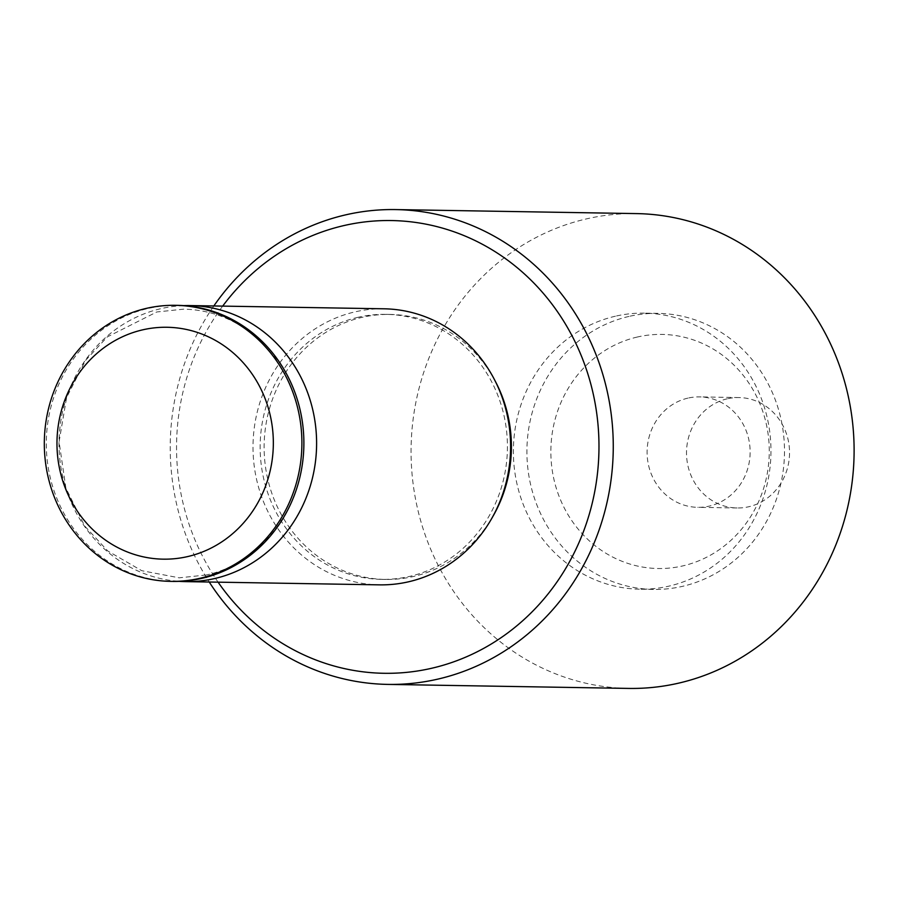 <?xml version="1.0" encoding="UTF-8"?>
<svg xmlns="http://www.w3.org/2000/svg" width="898" height="898" viewBox="0 0 898 898"><rect width="100%" height="100%" fill="white"/><g stroke="black" fill="none" stroke-linecap="round" stroke-linejoin="round"><path stroke-width="0.67" stroke-dasharray="4.49 3.37" d="M177.4 305.354A138.045 128.796 -89 0 0 148.372 308.407A138.045 128.796 -89 0 0 46.887 456.869A138.045 128.796 -89 0 0 172.786 581.41M183.753 305.623A138.045 128.796 -89 0 0 161.09 308.62A138.045 128.796 -89 0 0 59.347 453.681A138.045 128.796 -89 0 0 179.151 581.343M384.097 308.8A138.045 128.796 -89 0 0 355.08 311.853A138.045 128.796 -89 0 0 253.595 460.315A138.045 128.796 -89 0 0 379.495 584.856M358.134 317.286A132.522 123.643 -89 0 0 260.712 459.81A132.522 123.643 -89 0 0 381.583 579.367A132.522 123.643 -89 0 0 409.443 576.437A132.522 123.643 -89 0 0 506.865 433.902A132.522 123.643 -89 0 0 385.994 314.356A132.522 123.643 -89 0 0 358.134 317.286M494.933 380.572A132.522 123.643 -89 0 0 389.968 314.423A132.522 123.643 -89 0 0 362.107 317.353A132.522 123.643 -89 0 0 264.686 459.877A132.522 123.643 -89 0 0 385.556 579.435A132.522 123.643 -89 0 0 413.417 576.505A132.522 123.643 -89 0 0 492.665 516.81M222.682 306.106A226.397 211.221 -89 0 0 218.079 582.162M213.836 305.96A237.442 221.525 -89 0 0 209.234 582.016M636.547 213.601A237.442 221.525 -89 0 0 586.619 218.854A237.442 221.525 -89 0 0 412.07 474.211A237.442 221.525 -89 0 0 628.634 688.418M615.444 316.197A138.045 128.796 -89 0 0 513.97 464.659A138.045 128.796 -89 0 0 639.87 589.2A138.045 128.796 -89 0 0 668.898 586.136A138.045 128.796 -89 0 0 770.383 437.674A138.045 128.796 -89 0 0 644.472 313.144A138.045 128.796 -89 0 0 615.444 316.197M628.982 316.422A138.045 128.796 -89 0 0 527.496 464.883A138.045 128.796 -89 0 0 653.396 589.425A138.045 128.796 -89 0 0 682.424 586.36A138.045 128.796 -89 0 0 783.909 437.898A138.045 128.796 -89 0 0 657.998 313.368A138.045 128.796 -89 0 0 628.982 316.422M637.4 337.008A117.066 109.219 -89 0 0 553.224 476.019A117.066 109.219 -89 0 0 682.727 565.92A117.066 109.219 -89 0 0 766.903 426.909A117.066 109.219 -89 0 0 637.4 337.008M687.924 398.117A55.216 51.512 -89 0 0 647.335 457.509A55.216 51.512 -89 0 0 697.701 507.325A55.216 51.512 -89 0 0 709.308 506.102A55.216 51.512 -89 0 0 749.897 446.71A55.216 51.512 -89 0 0 699.542 396.894A55.216 51.512 -89 0 0 687.924 398.117M727.335 398.779A55.216 51.512 -89 0 0 686.745 458.16A55.216 51.512 -89 0 0 737.101 507.976A55.216 51.512 -89 0 0 748.719 506.753A55.216 51.512 -89 0 0 789.308 447.372A55.216 51.512 -89 0 0 738.942 397.556A55.216 51.512 -89 0 0 727.335 398.779M206.125 574.989L179.218 577.829L141.693 570.679L107.76 550.968L84.715 526.071L65.857 487.996L59.077 441.782L66.598 397.488L85.546 360.401L107.232 336.952L156.78 311.976L183.697 309.148C209.863 309.731 233.648 318.655 255.043 335.919L277.886 360.468C295.397 385.433 304.04 413.832 303.827 445.666C303.715 507.797 259.533 564.045 206.125 574.989M385.556 579.435L381.583 579.367M653.396 589.425L639.87 589.2M737.101 507.976L697.701 507.325M738.942 397.556L699.542 396.894M657.998 313.368L644.472 313.144M389.968 314.423L385.994 314.356"/><path stroke-width="1.35" d="M170.8 581.376L172.786 581.41A138.045 128.796 -89 0 0 201.814 578.357A138.045 128.796 -89 0 0 303.3 429.884A138.045 128.796 -89 0 0 177.4 305.354L175.402 305.32A138.045 128.796 -89 0 0 146.385 308.373A138.045 128.796 -89 0 0 44.9 456.835A138.045 128.796 -89 0 0 170.8 581.376A138.045 128.796 -89 0 0 199.827 578.323A138.045 128.796 -89 0 0 301.313 429.85A138.045 128.796 -89 0 0 175.402 305.32M142.703 329.835A115.954 108.187 -89 0 0 59.324 467.544A115.954 108.187 -89 0 0 187.603 556.592A115.954 108.187 -89 0 0 270.983 418.895A115.954 108.187 -89 0 0 142.703 329.835M179.151 581.343A138.045 128.796 -89 0 0 185.516 581.623A138.045 128.796 -89 0 0 214.543 578.57A138.045 128.796 -89 0 0 316.017 430.097A138.045 128.796 -89 0 0 190.118 305.567A138.045 128.796 -89 0 0 183.753 305.623M185.516 581.623L379.495 584.856A138.045 128.796 -89 0 0 408.523 581.803A138.045 128.796 -89 0 0 510.008 433.33A138.045 128.796 -89 0 0 384.097 308.8L190.118 305.567M218.079 582.162A226.397 211.221 -89 0 0 431.59 668.28A226.397 211.221 -89 0 0 594.386 399.43A226.397 211.221 -89 0 0 343.934 225.566A226.397 211.221 -89 0 0 222.682 306.106M209.234 582.016A237.442 221.525 -89 0 0 387.779 684.399A237.442 221.525 -89 0 0 437.708 679.146A237.442 221.525 -89 0 0 612.256 423.789A237.442 221.525 -89 0 0 395.692 209.582A237.442 221.525 -89 0 0 345.775 214.835A237.442 221.525 -89 0 0 213.836 305.96M387.779 684.399L628.634 688.418A237.442 221.525 -89 0 0 678.551 683.165A237.442 221.525 -89 0 0 853.1 427.807A237.442 221.525 -89 0 0 636.547 213.601L395.692 209.582M492.665 516.81A132.522 123.643 -89 0 0 494.933 380.572"/></g></svg>
